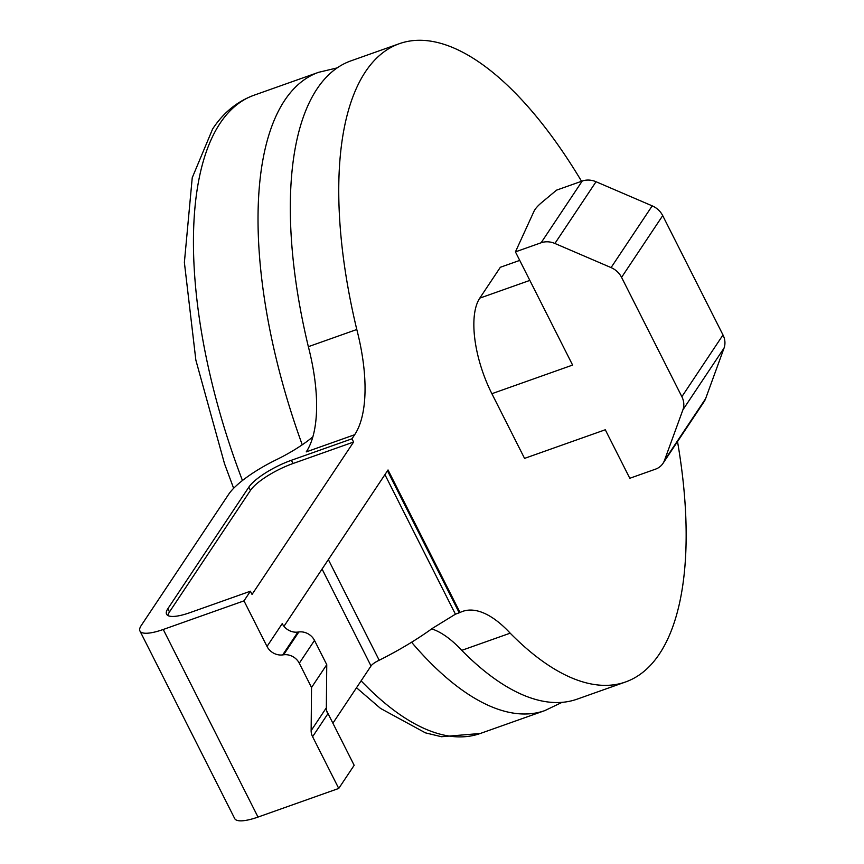 <?xml version="1.0" encoding="UTF-8"?>
<svg xmlns="http://www.w3.org/2000/svg" width="864" height="864" viewBox="0 0 864 864"><rect width="100%" height="100%" fill="white"/><g stroke="black" fill="none" stroke-linecap="round" stroke-linejoin="round"><path stroke-width="1.3" d="M328.331 559.559L379.188 660.247A117.569 31.612 -26.8 0 0 432.454 628.322L455.425 614.196L384.923 474.628M387.482 470.772L459.227 612.792L455.425 614.196M283.954 626.303L388.033 469.962L460.037 612.5A131.674 54.4 -109.5 0 1 462.618 611.399A131.674 54.4 -109.5 0 1 510.181 633.172A338.591 139.882 -109.5 0 0 625.601 681.955L577.163 699.138A338.591 139.882 -109.5 0 1 461.743 650.354L510.181 633.172M459.227 612.792L460.037 612.5M326.722 710.975L354.164 765.299L338.742 788.443L312.595 736.7A14.105 12.28 33.7 0 1 311.137 730.642L311.537 687.496L326.754 664.664L326.344 707.821L311.137 730.642M326.754 664.664L314.496 640.408A14.105 12.28 33.7 0 0 298.836 631.962L297.896 632.081A14.105 12.28 33.7 0 1 282.226 623.635L267.019 646.456A14.105 12.28 33.7 0 0 282.679 654.912L283.619 654.782A14.105 12.28 33.7 0 1 299.29 663.239L311.537 687.496M312.595 736.7L327.812 713.869A14.105 12.28 33.7 0 1 326.344 707.821M491.886 393.703L572.605 365.072L515.43 251.878L541.102 242.773A18.814 16.362 33.7 0 1 554.904 243.464L611.075 267.592A18.814 16.362 33.7 0 1 621.572 277.355L681.869 396.695A18.814 16.362 33.7 0 1 682.916 409.806L664.481 460.393A18.814 16.362 33.7 0 1 662.947 463.439A18.814 16.362 33.7 0 1 655.463 469.174L629.791 478.278L605.286 429.764L524.556 458.384L491.886 393.703A75.244 31.082 -109.5 0 1 479.768 298.145L500.342 267.278L519.728 260.399M662.947 463.439L704.084 401.706A18.814 16.362 33.7 0 0 705.618 398.66L724.043 348.073A18.814 16.362 33.7 0 0 722.995 334.962L662.71 215.622A18.814 16.362 33.7 0 0 652.201 205.859L596.041 181.732A18.814 16.362 33.7 0 0 582.228 181.04L556.556 190.145L541.933 202.327A37.616 10.12 -26.8 0 0 533.984 211.324L515.43 251.878M399.298 43.708L350.86 60.88A338.591 139.882 -109.5 0 0 308.351 346.68A131.674 54.4 -109.5 0 1 306.245 451.894L354.683 434.711A131.674 54.4 -109.5 0 0 356.789 329.508A338.591 139.882 -109.5 0 1 399.298 43.708A338.591 139.882 -109.5 0 1 581.558 181.278M431.698 628.873A131.674 54.4 -109.5 0 1 461.743 650.354M677.516 441.569A338.591 139.882 -109.5 0 1 625.601 681.955M308.351 346.68L356.789 329.508M312.876 436.817A61.139 16.438 -26.8 0 1 276.372 459.713A61.139 16.438 -26.8 0 0 228.647 494.316L141.242 625.493A37.616 10.12 -26.8 0 0 139.957 631.012A37.616 10.12 -26.8 0 0 163.253 629.478L243.983 600.858L250.409 591.214L252.04 594.443L353.592 442.044L293.036 463.504A37.616 10.12 -26.8 0 0 250.463 490.385L169.484 611.928A37.616 10.12 -26.8 0 0 167.929 615.546M243.983 600.858L267.019 646.456M250.409 591.214L189.864 612.673A37.616 10.12 -26.8 0 1 166.568 614.207A37.616 10.12 -26.8 0 1 167.854 608.699L248.832 487.156A37.616 10.12 -26.8 0 1 291.406 460.274L351.95 438.804L354.683 434.711M351.95 438.804L353.592 442.044M139.957 631.012L234.716 818.597A37.616 10.12 -26.8 0 0 258.012 817.074L338.742 788.443M379.188 660.247A9.407 2.527 -26.8 0 0 371.023 665.96L332.899 723.19M337.111 67.91L318.568 72.328A338.591 139.882 70.5 0 0 284.677 100.364A338.591 139.882 70.5 0 0 302.249 444.787M411.577 642.244A338.591 139.882 70.5 0 0 544.871 710.586L562.064 702.335M318.568 72.328L253.984 95.234A338.591 139.882 70.5 0 0 220.093 123.271A338.591 139.882 70.5 0 0 242.449 480.503M361.12 680.832A338.591 139.882 70.5 0 0 480.287 733.482L441.439 736.722L425.444 732.856L380.538 708.426L356.508 687.744M314.496 640.408L299.29 663.239M298.836 631.962L283.619 654.782M297.896 632.081L282.679 654.912M529.837 280.4L479.768 298.145M705.618 398.66L664.481 460.393M724.043 348.073L682.916 409.806M722.995 334.962L681.869 396.695M662.71 215.622L621.572 277.355M652.201 205.859L611.075 267.592M596.041 181.732L554.904 243.464M582.228 181.04L541.102 242.773M163.253 629.478L258.012 817.074M322.045 568.998L371.023 665.96M167.854 608.699L169.484 611.928M291.406 460.274L293.036 463.504M248.832 487.156L250.463 490.385M544.871 710.586L480.287 733.482M233.647 488.3L224.532 463.774L195.858 360.126L184.378 262.44L192.24 177.725L212.609 129.006C223.322 112.73 237.114 101.477 253.984 95.234"/></g></svg>
